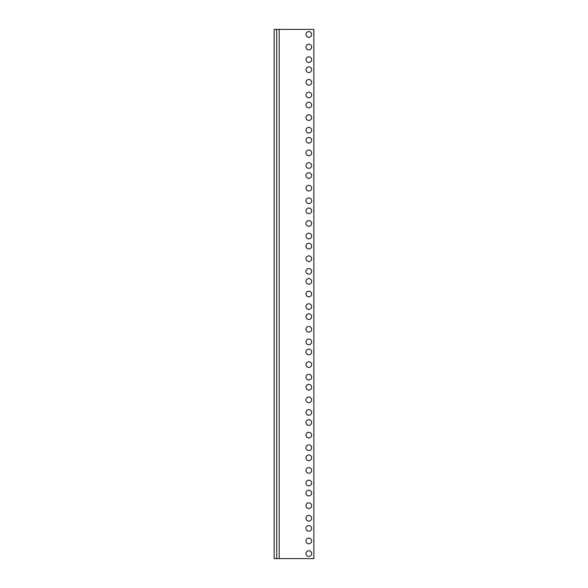 <?xml version="1.0" encoding="UTF-8"?>
<svg xmlns="http://www.w3.org/2000/svg" width="588" height="588" viewBox="0 0 588 588"><rect width="100%" height="100%" fill="white"/><g stroke="black" fill="none" stroke-linecap="round" stroke-linejoin="round"><path stroke-width="0.88" d="M305.973 553.558A2.83 2.83 0 0 1 308.81 550.728A2.83 2.83 0 0 1 311.64 553.558A2.83 2.83 0 0 1 308.81 556.395A2.83 2.83 0 0 1 305.973 553.558M305.973 540.96A2.83 2.83 0 0 1 308.81 538.13A2.83 2.83 0 0 1 311.64 540.96A2.83 2.83 0 0 1 308.81 543.79A2.83 2.83 0 0 1 305.973 540.96M305.973 528.362A2.83 2.83 0 0 1 308.81 525.525A2.83 2.83 0 0 1 311.64 528.362A2.83 2.83 0 0 1 308.81 531.192A2.83 2.83 0 0 1 305.973 528.362M305.973 518.278A2.83 2.83 0 0 1 308.81 515.448A2.83 2.83 0 0 1 311.64 518.278A2.83 2.83 0 0 1 308.81 521.115A2.83 2.83 0 0 1 305.973 518.278M305.973 505.68A2.83 2.83 0 0 1 308.81 502.85A2.83 2.83 0 0 1 311.64 505.68A2.83 2.83 0 0 1 308.81 508.51A2.83 2.83 0 0 1 305.973 505.68M305.973 493.082A2.83 2.83 0 0 1 308.81 490.245A2.83 2.83 0 0 1 311.64 493.082A2.83 2.83 0 0 1 308.81 495.912A2.83 2.83 0 0 1 305.973 493.082M305.973 482.998A2.83 2.83 0 0 1 308.81 480.168A2.83 2.83 0 0 1 311.64 482.998A2.83 2.83 0 0 1 308.81 485.835A2.83 2.83 0 0 1 305.973 482.998M305.973 470.4A2.83 2.83 0 0 1 308.81 467.57A2.83 2.83 0 0 1 311.64 470.4A2.83 2.83 0 0 1 308.81 473.23A2.83 2.83 0 0 1 305.973 470.4M305.973 457.802A2.83 2.83 0 0 1 308.81 454.965A2.83 2.83 0 0 1 311.64 457.802A2.83 2.83 0 0 1 308.81 460.632A2.83 2.83 0 0 1 305.973 457.802M305.973 447.718A2.83 2.83 0 0 1 308.81 444.888A2.83 2.83 0 0 1 311.64 447.718A2.83 2.83 0 0 1 308.81 450.555A2.83 2.83 0 0 1 305.973 447.718M305.973 435.12A2.83 2.83 0 0 1 308.81 432.29A2.83 2.83 0 0 1 311.64 435.12A2.83 2.83 0 0 1 308.81 437.95A2.83 2.83 0 0 1 305.973 435.12M305.973 422.522A2.83 2.83 0 0 1 308.81 419.685A2.83 2.83 0 0 1 311.64 422.522A2.83 2.83 0 0 1 308.81 425.352A2.83 2.83 0 0 1 305.973 422.522M305.973 412.438A2.83 2.83 0 0 1 308.81 409.608A2.83 2.83 0 0 1 311.64 412.438A2.83 2.83 0 0 1 308.81 415.275A2.83 2.83 0 0 1 305.973 412.438M305.973 399.84A2.83 2.83 0 0 1 308.81 397.01A2.83 2.83 0 0 1 311.64 399.84A2.83 2.83 0 0 1 308.81 402.67A2.83 2.83 0 0 1 305.973 399.84M305.973 387.242A2.83 2.83 0 0 1 308.81 384.405A2.83 2.83 0 0 1 311.64 387.242A2.83 2.83 0 0 1 308.81 390.072A2.83 2.83 0 0 1 305.973 387.242M305.973 377.158A2.83 2.83 0 0 1 308.81 374.328A2.83 2.83 0 0 1 311.64 377.158A2.83 2.83 0 0 1 308.81 379.995A2.83 2.83 0 0 1 305.973 377.158M305.973 364.56A2.83 2.83 0 0 1 308.81 361.73A2.83 2.83 0 0 1 311.64 364.56A2.83 2.83 0 0 1 308.81 367.39A2.83 2.83 0 0 1 305.973 364.56M305.973 351.962A2.83 2.83 0 0 1 308.81 349.125A2.83 2.83 0 0 1 311.64 351.962A2.83 2.83 0 0 1 308.81 354.792A2.83 2.83 0 0 1 305.973 351.962M305.973 341.878A2.83 2.83 0 0 1 308.81 339.048A2.83 2.83 0 0 1 311.64 341.878A2.83 2.83 0 0 1 308.81 344.715A2.83 2.83 0 0 1 305.973 341.878M305.973 329.28A2.83 2.83 0 0 1 308.81 326.45A2.83 2.83 0 0 1 311.64 329.28A2.83 2.83 0 0 1 308.81 332.11A2.83 2.83 0 0 1 305.973 329.28M305.973 316.682A2.83 2.83 0 0 1 308.81 313.845A2.83 2.83 0 0 1 311.64 316.682A2.83 2.83 0 0 1 308.81 319.512A2.83 2.83 0 0 1 305.973 316.682M305.973 306.598A2.83 2.83 0 0 1 308.81 303.768A2.83 2.83 0 0 1 311.64 306.598A2.83 2.83 0 0 1 308.81 309.435A2.83 2.83 0 0 1 305.973 306.598M305.973 294A2.83 2.83 0 0 1 308.81 291.17A2.83 2.83 0 0 1 311.64 294A2.83 2.83 0 0 1 308.81 296.83A2.83 2.83 0 0 1 305.973 294M305.973 281.402A2.83 2.83 0 0 1 308.81 278.565A2.83 2.83 0 0 1 311.64 281.402A2.83 2.83 0 0 1 308.81 284.232A2.83 2.83 0 0 1 305.973 281.402M305.973 271.318A2.83 2.83 0 0 1 308.81 268.488A2.83 2.83 0 0 1 311.64 271.318A2.83 2.83 0 0 1 308.81 274.155A2.83 2.83 0 0 1 305.973 271.318M305.973 258.72A2.83 2.83 0 0 1 308.81 255.89A2.83 2.83 0 0 1 311.64 258.72A2.83 2.83 0 0 1 308.81 261.55A2.83 2.83 0 0 1 305.973 258.72M305.973 246.122A2.83 2.83 0 0 1 308.81 243.285A2.83 2.83 0 0 1 311.64 246.122A2.83 2.83 0 0 1 308.81 248.952A2.83 2.83 0 0 1 305.973 246.122M305.973 236.038A2.83 2.83 0 0 1 308.81 233.208A2.83 2.83 0 0 1 311.64 236.038A2.83 2.83 0 0 1 308.81 238.875A2.83 2.83 0 0 1 305.973 236.038M305.973 223.44A2.83 2.83 0 0 1 308.81 220.61A2.83 2.83 0 0 1 311.64 223.44A2.83 2.83 0 0 1 308.81 226.27A2.83 2.83 0 0 1 305.973 223.44M305.973 210.842A2.83 2.83 0 0 1 308.81 208.005A2.83 2.83 0 0 1 311.64 210.842A2.83 2.83 0 0 1 308.81 213.672A2.83 2.83 0 0 1 305.973 210.842M305.973 200.758A2.83 2.83 0 0 1 308.81 197.928A2.83 2.83 0 0 1 311.64 200.758A2.83 2.83 0 0 1 308.81 203.595A2.83 2.83 0 0 1 305.973 200.758M305.973 188.16A2.83 2.83 0 0 1 308.81 185.33A2.83 2.83 0 0 1 311.64 188.16A2.83 2.83 0 0 1 308.81 190.99A2.83 2.83 0 0 1 305.973 188.16M305.973 175.562A2.83 2.83 0 0 1 308.81 172.725A2.83 2.83 0 0 1 311.64 175.562A2.83 2.83 0 0 1 308.81 178.392A2.83 2.83 0 0 1 305.973 175.562M305.973 165.478A2.83 2.83 0 0 1 308.81 162.648A2.83 2.83 0 0 1 311.64 165.478A2.83 2.83 0 0 1 308.81 168.315A2.83 2.83 0 0 1 305.973 165.478M305.973 152.88A2.83 2.83 0 0 1 308.81 150.05A2.83 2.83 0 0 1 311.64 152.88A2.83 2.83 0 0 1 308.81 155.71A2.83 2.83 0 0 1 305.973 152.88M305.973 140.282A2.83 2.83 0 0 1 308.81 137.445A2.83 2.83 0 0 1 311.64 140.282A2.83 2.83 0 0 1 308.81 143.112A2.83 2.83 0 0 1 305.973 140.282M305.973 130.198A2.83 2.83 0 0 1 308.81 127.368A2.83 2.83 0 0 1 311.64 130.198A2.83 2.83 0 0 1 308.81 133.035A2.83 2.83 0 0 1 305.973 130.198M305.973 117.6A2.83 2.83 0 0 1 308.81 114.77A2.83 2.83 0 0 1 311.64 117.6A2.83 2.83 0 0 1 308.81 120.43A2.83 2.83 0 0 1 305.973 117.6M305.973 105.002A2.83 2.83 0 0 1 308.81 102.165A2.83 2.83 0 0 1 311.64 105.002A2.83 2.83 0 0 1 308.81 107.832A2.83 2.83 0 0 1 305.973 105.002M305.973 94.918A2.83 2.83 0 0 1 308.81 92.088A2.83 2.83 0 0 1 311.64 94.918A2.83 2.83 0 0 1 308.81 97.755A2.83 2.83 0 0 1 305.973 94.918M305.973 82.32A2.83 2.83 0 0 1 308.81 79.49A2.83 2.83 0 0 1 311.64 82.32A2.83 2.83 0 0 1 308.81 85.15A2.83 2.83 0 0 1 305.973 82.32M305.973 69.722A2.83 2.83 0 0 1 308.81 66.885A2.83 2.83 0 0 1 311.64 69.722A2.83 2.83 0 0 1 308.81 72.552A2.83 2.83 0 0 1 305.973 69.722M305.973 59.638A2.83 2.83 0 0 1 308.81 56.808A2.83 2.83 0 0 1 311.64 59.638A2.83 2.83 0 0 1 308.81 62.475A2.83 2.83 0 0 1 305.973 59.638M305.973 47.04A2.83 2.83 0 0 1 308.81 44.21A2.83 2.83 0 0 1 311.64 47.04A2.83 2.83 0 0 1 308.81 49.87A2.83 2.83 0 0 1 305.973 47.04M305.973 34.442A2.83 2.83 0 0 1 308.81 31.605A2.83 2.83 0 0 1 311.64 34.442A2.83 2.83 0 0 1 308.81 37.272A2.83 2.83 0 0 1 305.973 34.442M279.19 558.6L313.845 558.6L313.845 29.4L279.19 29.4L279.19 558.6L276.676 558.6L276.676 29.4L279.19 29.4M276.676 29.4L274.155 29.4L274.155 558.6L276.676 558.6"/></g></svg>

